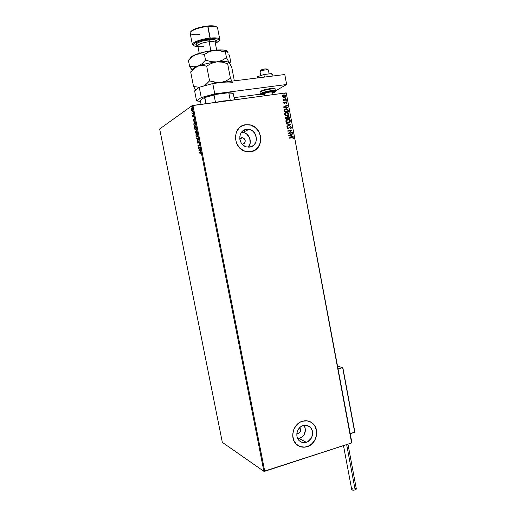 <?xml version="1.0" encoding="UTF-8"?>
<svg xmlns="http://www.w3.org/2000/svg" width="516" height="516" viewBox="0 0 516 516"><rect width="100%" height="100%" fill="white"/><g stroke="black" fill="none" stroke-linecap="round" stroke-linejoin="round"><path stroke-width="0.77" d="M193.107 113.056L192.081 113.501L192.152 113.868L193.132 113.204L193.061 112.83L192.307 113.21L191.913 112.559L192.152 113.868L193.061 112.83L192.384 113.23L191.939 112.869L192.41 113.294M241.494 137.714L240.03 138.398L241.494 137.714L243.307 138.004L244.326 138.785L245.19 140.533L244.739 142.996L242.759 144.306C246.067 142.171 245.977 139.978 242.494 137.733L241.494 137.714L239.753 138.681L241.494 137.714M298.319 433.55L296.855 433.601L298.319 433.55L296.964 432.86L298.319 433.55L298.874 433.317L299.828 432.524L300.622 430.802L300.441 428.957L299.706 427.887C301.28 430.202 300.822 432.092 298.319 433.55M246.442 129.381L242.288 131.425L246.442 129.381L249.718 129.581L251.292 130.187L252.743 131.096L255.065 133.702L256.504 138.733L255.891 142.106L254.104 144.899L251.402 146.692L246.822 147.008C237.837 145.435 237.502 130.245 246.442 129.381L248.97 129.413C258.194 130.58 258.948 146.125 249.834 147.118L246.558 146.944L243.513 145.447L241.165 142.842L239.882 139.539L239.856 136.031L241.095 132.87L243.41 130.535L246.442 129.381M306.343 442.309C303.666 443.076 301.312 442.554 299.274 440.741C294.617 436.71 297.068 427.177 303.144 425.59L306.233 425.313L309.09 426.345L311.277 428.532L312.47 431.537L312.496 434.904L311.341 438.136L307.826 441.67L304.801 442.631L301.763 442.27L299.17 440.645L298.171 439.426L296.958 436.401L296.939 433.001L298.106 429.751L300.293 427.151L303.144 425.59C305.717 424.874 308 425.352 309.987 427.022C314.812 430.931 312.509 440.632 306.343 442.309L299.293 438.619L306.343 442.309M298.661 445.914C301.338 447.32 304.176 447.559 307.175 446.643L307.233 446.675C303.118 447.862 299.499 447.05 296.384 444.231C289.373 438.065 293.159 423.636 302.37 421.262L300.106 422.217L296.19 425.436L293.585 429.976L292.688 435.143L293.649 440.129L296.313 444.16L300.26 446.63L304.885 447.166L309.477 445.695L313.335 442.457L314.805 440.322L316.553 435.42L316.521 430.312L314.708 425.752L311.393 422.43L307.065 420.85L302.37 421.262C306.24 420.192 309.671 420.895 312.67 423.384C320.068 429.28 316.637 444.089 307.233 446.675L307.175 446.643C316.579 444.057 320.01 429.254 312.612 423.359L310.032 421.688M245.603 124.737L240.991 126.478L239.05 128.058L236.283 132.322L235.335 137.501L236.354 142.797L239.185 147.376L243.371 150.549L245.784 151.446L250.763 151.698L245.997 151.504C232.439 148.95 232.09 125.994 245.603 124.737L249.267 124.769C263.373 126.375 264.682 150.137 250.763 151.698L255.33 149.904L258.793 146.351L260.644 141.578L260.606 136.308L258.69 131.322L255.175 127.368L250.583 125.053L245.603 124.737M222.338 442.38L159.657 128.981L192.087 105.651L263.882 471.321L222.338 442.38L263.882 471.321L192.087 105.651L159.657 128.981L222.338 442.38M191.668 110.566L192.171 110.605L192.391 109.598L191.688 107.902L191.249 108.792L191.565 110.418L192.145 110.63L192.32 108.96L191.481 108.012L191.668 110.566M193.687 116.7L193.287 115.223L192.958 116.622L192.642 115.649L192.681 116.61L193.113 116.913L193.339 115.603L193.687 116.7L193.236 115.249L192.978 116.603L192.642 115.649L192.642 116.455L193.081 116.951L193.313 115.616L193.687 116.7M195.242 123.937L194.758 122.621L194.042 122.673L194.113 125.904L195.461 125.059L195.242 123.937C194.938 122.679 194.596 122.202 194.222 122.505L193.79 124.001L194.113 125.904L195.461 125.059L195.242 123.937M196.686 131.283L196.145 130.348L195.874 131.341L195.383 131.199L195.519 133.044L196.873 132.251L196.074 130.374L195.874 131.341L195.441 131.109L195.519 133.044L196.873 132.251L196.686 131.283M198.15 138.746L196.473 137.907L197.815 138.901L197.086 141.042L198.15 138.746L196.473 137.907L197.815 138.901L197.086 141.042L198.15 138.746M199.802 147.15L198.776 147.673L199.324 144.738L197.957 145.46L198.028 145.828L199.047 145.293L198.499 148.221L199.873 147.518L199.802 147.15L198.776 147.673L199.324 144.738L197.957 145.46L198.028 145.828L199.047 145.293L198.499 148.221L199.873 147.518L199.802 147.15M200.311 152.246L199.453 153.071L200.589 152.555L200.982 153.871L200.634 152.188L199.382 152.704L199.453 153.071L200.369 152.62L200.982 153.871L200.963 152.884L200.311 152.246M198.957 150.556L200.634 151.407L199.75 149.382L200.021 148.26L198.944 150.491L200.634 151.407L199.75 149.382L200.021 148.26L198.957 150.556M197.531 141.726L197.344 142.539L197.802 143.235L198.434 141.378L198.699 143.029L198.512 141.094L198.099 141.1L197.718 142.868L197.389 141.487L197.344 142.539L197.886 143.177L198.286 141.339L198.699 143.029L198.783 141.784L198.215 140.971L197.789 142.822L197.531 141.726M197.067 137.082L197.415 134.824L196.602 133.347L196.254 133.921L196.602 133.347L196.209 133.496L195.996 135.669L197.073 137.088L197.383 136.637L197.441 134.934L196.893 133.56L196.112 133.631L195.925 135.231L196.37 136.721L197.009 137.056M195.667 129.929L196.009 127.639L195.19 126.188L194.855 126.749L195.19 126.188L194.816 126.323L194.59 128.536L195.667 129.929L196.041 129.2L195.906 127.22L195.19 126.175L194.706 126.478L194.526 128.091L194.971 129.581L195.603 129.909M193.132 120.905L194.777 121.589L194.171 120.963L194.158 118.422L193.119 120.847L194.777 121.589L194.171 120.963L194.158 118.422L193.132 120.905M193.268 114.449L193.171 113.817L193.268 114.449M192.707 111.591L192.61 110.959L192.707 111.591M191.791 106.928L191.694 106.296L191.791 106.928M351.886 442.625L286.219 92.854L351.628 442.947L264.74 471.295L192.939 105.425L286.219 92.854L192.087 105.651L192.939 105.425L264.74 471.295L263.882 471.321L351.628 442.947L286.219 92.854L351.886 442.625M285 93.899L285.122 93.48L284.555 93.461L284.755 93.951L285.18 93.602L284.477 93.699L285.18 93.602L284.967 93.931M283.11 97.26L284.129 97.472L285.258 96.995L285.632 96.234L285.361 95.37L284.058 94.815L282.858 95.228L282.51 96.647L283.839 97.472L285.612 95.924L284.2 94.815L282.749 95.331L282.42 96.363L283.11 97.26M283.052 99.156L283.619 99.994L283.232 100.414L286.315 99.988L286.251 99.627L283.929 99.833L283.052 99.156L283.619 99.994L283.232 100.414L286.315 99.988L286.251 99.627L284.148 99.859L283.052 99.156M286.567 103.31L286.844 102.516L286.29 101.923L285.464 102L284.574 103.097L284.045 102.903L283.955 102.149L283.645 102.684L283.903 103.31L284.703 103.445L286.077 102.245L286.567 103.31L286.844 102.516L286.058 101.878L284.497 103.11L283.955 102.149L283.645 102.897L284.58 103.464L286.032 102.239L286.567 103.31M288.238 110.269L287.167 108.902L285.064 109.005L284.071 110.024L284.232 111.953L288.438 111.346L288.238 110.269L288.328 111.366L288.238 110.269L286.586 108.766L285.858 108.786L284.045 110.127L284.232 111.953L288.438 111.346L288.238 110.269M289.553 117.313L288.599 116.39L287.735 116.532L287.219 117.28L286.045 117.022L285.387 117.642L285.522 118.861L289.728 118.235L289.553 117.313L288.547 116.384L287.219 117.28L286.245 116.977L285.4 118.203L285.522 118.861L289.728 118.235L289.553 117.313M290.889 124.459L286.406 123.55L286.477 123.943L289.876 124.582L286.902 126.194L286.973 126.581L290.882 124.401L286.406 123.55L286.477 123.943L289.876 124.582L286.902 126.194L286.973 126.581L290.889 124.459M292.398 132.515L289.283 132.999L291.966 130.206L287.773 130.858L287.838 131.212L290.966 130.729L288.27 133.521L292.462 132.87L292.398 132.515L292.353 132.889L292.398 132.515L289.283 132.999L291.966 130.206L287.773 130.858L287.838 131.212L290.966 130.729L288.27 133.521L292.462 132.87L292.398 132.515M291.914 137.404L289.083 137.849L289.147 138.204L292.753 137.727L293.217 138.959L293.533 138.011L292.856 137.346L289.083 137.849L289.147 138.204L292.682 137.708L293.217 138.959L293.533 138.011L292.849 137.346L291.914 137.404M288.696 135.779L293.159 136.598L293.088 136.211L291.656 135.947L291.417 134.65L292.669 133.966L292.598 133.579L288.683 135.714L293.159 136.598L293.088 136.211L291.656 135.947L291.417 134.65L292.669 133.966L292.598 133.579L288.696 135.779M287.986 128.4L287.457 128.013L288.186 128.349L287.457 128.013L287.986 127.265L287.676 127.026L287.154 128.123L288.18 128.716L290.418 126.917L291.121 127.465L290.56 128.297L291.114 128.349L291.482 127.162L290.431 126.555L288.328 128.316L287.593 128.065L287.986 127.265L287.676 127.026L287.135 128.026L288.27 128.703L290.54 126.93L291.121 127.465L290.56 128.297L290.824 128.555L291.546 127.375L291.011 128.394M288.444 122.821L290.05 121.873L290.166 120.299L288.908 119.325L287.025 119.467L285.948 120.563L286.025 121.795L286.922 122.621L288.444 122.821C289.644 122.653 290.263 121.95 290.302 120.705L288.541 119.248L287.76 119.261C286.548 119.415 285.922 120.131 285.89 121.395L287.638 122.827L288.444 122.821M287.16 115.926L288.767 114.991L288.883 113.417L287.625 112.436L285.729 112.572L284.658 113.662L284.729 114.894L285.632 115.726L287.16 115.926C288.354 115.765 288.973 115.062 289.012 113.823L287.199 112.346L286.47 112.365C285.251 112.52 284.626 113.23 284.593 114.494L286.399 115.939L287.16 115.926M283.329 107.128L287.818 108.018L287.747 107.631L286.309 107.347L286.064 106.044L287.322 105.374L287.251 104.987L283.316 107.07L287.818 108.018L287.747 107.631L286.309 107.347L286.064 106.044L287.322 105.374L287.251 104.987L283.329 107.128M286.232 101.155L286.515 100.768L285.999 100.594L285.987 101.117L286.528 100.814L286.122 100.562L285.825 100.91L286.232 101.155M285.716 98.421L285.993 98.008L285.49 97.853L285.471 98.375L286.012 98.072L285.309 98.169L285.716 98.421M253.227 151.014C265.037 146.899 261.902 126.22 249.215 124.788L245.552 124.762L250.537 125.078L255.13 127.394L258.645 131.341L260.561 136.327L260.819 138.978L259.896 144.099L257.187 148.337L255.278 149.924M300.209 446.604L304.833 447.133L309.419 445.669L311.483 444.244L314.747 440.29L316.495 435.394L316.463 430.286L314.657 425.726L311.341 422.404M298.106 445.592L298.687 445.934M299.293 438.619C305.001 435.704 306.659 431.279 304.266 425.339L305.472 429.718L304.201 434.543L302.086 437.084L297.867 438.923M248.254 147.208C252.73 142.564 249.402 133.199 242.946 132.354L241.546 132.238L243.675 132.515L246.648 133.999L249.692 138.095L250.189 143.158L248.254 147.208M289.089 137.875L292.74 137.385L293.533 138.011L293.159 138.939L293.417 137.991L292.753 137.391L289.089 137.875M292.495 133.638L292.669 133.966L291.308 134.695L291.553 135.992L293.088 136.211L293.043 136.572L291.553 135.992L291.308 134.695L292.566 134.012L292.495 133.638M289.599 135.631L291.198 135.863L289.599 135.631L291.018 134.869L289.599 135.631L291.018 134.869L291.198 135.863L289.599 135.631M287.78 130.883L291.966 130.206L289.173 133.044L292.295 132.56L289.173 133.044L291.863 130.251L287.78 130.883M290.05 127.007L289.237 127.845M291.179 128.232L291.256 127.02L290.127 126.62L291.546 127.375L290.231 126.575L288.076 128.394M289.36 127.658L289.715 127.226M286.419 123.621L290.882 124.401L286.419 123.621M286.954 119.499L288.438 119.293L290.302 120.705L289.089 122.647M289.631 122.279L290.218 121.17L289.831 119.996L288.805 119.37L287.277 119.389M287.186 119.809L286.212 121.357L287.825 119.615L288.457 119.602L289.869 120.783L288.276 122.511L288.902 122.324L287.657 122.524L286.412 121.828L286.277 120.705L287.135 119.835M288.38 122.46L286.212 121.357L287.606 122.518L288.38 122.46L287.148 122.305L286.361 121.479L286.496 120.421L287.238 119.783L288.754 119.667L289.766 120.454L289.663 121.712L288.38 122.46M285.838 117.106L287.219 117.28L285.838 117.106M287.754 116.519L288.444 116.435L289.45 117.358L289.618 118.254L289.115 116.732L287.754 116.519M287.528 118.041L287.541 117.216L288.225 116.751L289.231 117.945L287.567 118.222L287.58 117.416L287.528 118.041M286.045 117.422L285.787 118.486L286.322 117.332L287.238 118.235L285.787 118.486L285.729 117.719M287.238 118.235L285.787 118.486L287.238 118.235L285.89 118.435L285.832 117.667L286.799 117.396L287.238 118.235M287.941 116.842L287.476 117.467L288.547 116.764L289.231 117.945L287.567 118.222L289.231 117.945L287.67 118.17L287.883 116.88M288.341 115.397L288.934 114.288L288.547 113.114L287.135 112.404L285.619 112.623L287.096 112.398L289.012 113.823L287.844 115.739M285.851 112.933L284.922 114.462L286.535 112.72L288.586 113.894L286.986 115.623L287.651 115.416L286.367 115.636L285.122 114.933L284.987 113.81L285.845 112.939M287.09 115.571L284.922 114.462L286.361 115.629L287.09 115.571L285.858 115.41L285.135 114.739L285.09 113.759L285.948 112.888L287.464 112.772L288.476 113.572L288.38 114.829L287.09 115.571M284.909 109.082L286.483 108.818L288.134 110.321L287.064 108.953L284.909 109.082M285.167 109.379L284.374 110.308L284.49 111.585L284.477 110.256L285.922 109.147L287.586 109.734L287.941 111.05L284.49 111.585L287.838 111.101L284.49 111.585L284.471 110.011M284.574 109.844L285.129 109.398M287.148 105.038L287.322 105.374L285.961 106.096L286.206 107.399L287.747 107.631L287.696 107.992L286.206 107.399L285.961 106.096L287.219 105.425L287.148 105.038M284.239 107.012L285.845 107.257L284.239 107.012L285.658 106.257L284.239 107.012L285.658 106.257L285.845 107.257L284.239 107.012M284.322 103.168L283.89 102.226L284.258 102.323L283.916 102.877L284.6 103.084M285.445 102.013L286.844 102.516L286.535 103.29L286.722 102.484L286.025 101.942M285.58 102.374L285.032 103.284L285.516 102.426M285.909 101.929L285.471 102M286.341 101.104L285.941 100.633L286.528 100.814L286.303 101.142M283.174 100.091L283.619 99.994L283.174 100.091M283.31 99.336L284.045 99.917L286.251 99.627L286.206 100.001L285.109 99.827M284.851 99.859L283.284 99.414M285.832 98.369L285.425 97.898L286.012 98.072L285.793 98.401M285.419 96.705L285.419 95.686L284.78 95.067L283.084 95.06L284.097 94.873L285.612 95.924L285.303 96.879M283.684 97.156L282.697 96.369L284.168 95.176L285.232 95.976L284.103 97.15L284.651 96.969L283.852 97.169M283.29 95.376L282.697 96.369L283.161 95.454M284.206 97.098L282.697 96.369L284.206 97.098L282.813 96.369L283.645 95.228L285.206 95.866L284.955 96.769L284.206 97.098M284.587 93.428L285.077 93.66L284.587 93.428M291.018 134.869L291.198 135.863L289.702 135.585L291.018 134.869M284.6 111.533L284.477 110.256L285.025 109.463L286.567 109.134L287.618 109.785L287.941 111.05L284.6 111.533M285.658 106.257L285.845 107.257L284.342 106.954L285.658 106.257M199.698 152.949L199.382 152.704L200.614 152.181L199.698 152.949M200.595 151.214L199.221 150.517L200.595 151.214M199.286 150.362L199.795 149.588L199.995 150.62L199.286 150.362L199.64 149.608L199.847 150.646L199.286 150.362M198.744 148.098L198.834 147.666L198.744 148.098M198.273 145.706L197.957 145.46L199.344 144.828L198.273 145.706M199.041 147.634L199.815 147.234L199.041 147.634M198.267 141.352L198.408 140.991L198.267 141.352M197.28 140.629L198.073 138.856L196.551 138.307L196.77 138.043L198.073 138.856L197.28 140.629M197.054 136.708L196.132 135.579L196.409 133.76L197.28 134.915L197.305 136.643M197.28 134.915L197.305 136.153L196.79 136.746L196.17 135.747L196.138 134.205L196.622 133.728L197.28 134.915M195.757 132.902L195.693 132.58L195.757 132.902M195.57 131.432L196.28 132.302L195.583 132.593L195.603 131.419L196.016 132.341L195.583 132.593L196.28 132.302L195.583 132.593L195.577 131.432M196.009 131.322L196.28 130.387L196.815 131.935L196.157 132.257L196.145 130.742L196.66 131.961L196.157 132.257L196.009 131.335M196.822 131.98L196.415 132.219L196.822 131.98M195.641 129.555L194.725 128.432L195.003 126.594L195.867 127.736L195.899 129.484M195.867 127.736L195.893 128.981L195.383 129.593L194.809 128.768L194.7 127.175L195.216 126.555L195.867 127.736M194.351 125.749L194.287 125.427L194.351 125.749M193.952 123.975L194.293 122.873L195.113 123.376L195.325 124.356L194.177 125.446L195.409 124.801L194.177 125.446L193.958 124.111L194.19 122.963L194.603 122.873L195.403 124.756L194.177 125.446L193.952 123.982M194.126 123.053L194.506 122.453L194.126 123.053M194.551 122.84L194.932 122.879L194.551 122.84M194.751 121.428L193.39 120.867L194.751 121.428M193.448 120.667L193.945 119.835L194.151 120.873L193.448 120.667L193.797 119.854L194.003 120.892L193.448 120.667M193.339 115.603L193.429 115.281L193.339 115.603M192.391 113.707L192.081 113.501L192.487 113.365L192.391 113.707M192.423 113.223L192.868 113.101M192.094 110.301L191.313 109.676L191.623 108.321L192.333 109.031L192.21 110.308M191.565 108.379L191.797 107.928L191.565 108.379L192.178 108.934L192.075 110.25L191.43 109.592L191.559 108.386M268.075 69.815L266.959 69.047C265.282 68.699 263.289 69.054 260.98 70.118L260.025 71.531C260.78 70.492 268.539 69.105 268.404 70.034L268.397 70.015C268.397 69.125 260.767 70.511 260.025 71.531L260.677 75.626M264.205 93.628L264.611 95.763L264.205 93.628M259.954 71.763L260.98 70.118L261.825 69.666L265.134 68.899L266.895 69.196M342.876 367.85L354.705 432.305L342.766 367.618L337.619 366.263L342.65 367.631L338.115 368.921L342.65 367.631L354.705 432.305L350.229 433.743L354.86 431.969L342.876 367.85L354.782 431.769M343.488 445.605L351.751 489.613C352.196 490.277 353.331 490.368 355.143 489.884L346.655 444.573L355.143 489.884L356.337 488.878L347.965 444.147M355.105 488.304L356.233 488.671L356.246 489.194L354.286 490.11L351.848 489.813L352.009 489.11L352.944 488.607M264.366 77.084L263.889 74.536L271.719 73.569L272.196 76.104L271.719 73.569L272.841 74.833L273.061 75.994L272.841 74.833L271.719 73.569L263.889 74.536L264.366 77.084M257.297 76.768L257.516 77.942L257.297 76.768L263.889 74.536L257.297 76.768M194.616 90.893L199.253 87.288L212.766 83.547L284.78 74.53L286.644 84.501L276.021 90.577L286.644 84.501L214.772 93.886L286.644 84.501L284.78 74.53L212.766 83.547L214.772 93.886L212.766 83.547L199.253 87.288L201.253 97.53L214.772 93.886L201.253 97.53L196.577 100.93L201.253 97.53L199.253 87.288L194.616 90.893L196.577 100.93L194.616 90.893M260.483 94.138L234.09 97.666L260.483 94.138M200.447 101.381L196.577 100.93L200.447 101.381M264.115 93.809C264.579 93.183 266.52 92.596 269.926 92.035L265.946 92.88L264.205 93.899M260.677 91.326L266.314 89.3L270.539 88.533L270.887 89.01C274.112 88.623 275.738 88.7 275.757 89.262M271.074 91.371C276.363 90.887 276.911 91.422 272.719 92.977L275.434 91.771L275.022 91.203L268.275 91.835L261.599 93.854L261.264 94.57L264.282 94.667C257.174 95.402 263.36 92.338 271.074 91.371M276.06 90.803C275.931 90.3 274.306 90.236 271.19 90.623L271.087 91.358L271.19 90.623C274.157 90.248 275.783 90.294 276.054 90.739C274.809 91.564 278.814 90.906 271.087 91.364C262.341 92.441 259.683 95.486 260.387 93.918C261.244 92.757 264.843 91.661 271.19 90.623L270.887 89.01L271.19 90.623C265.205 91.584 261.606 92.648 260.387 93.815M276.054 90.739L275.757 89.152C275.48 88.694 273.861 88.649 270.887 89.01C264.54 90.048 260.941 91.158 260.083 92.332L260.387 93.918M271.803 88.391L274.905 88.513M272.558 92.112L269.926 92.035L272.551 92.1L273.029 94.628M260.083 92.229C261.302 91.042 264.901 89.971 270.887 89.01L270.539 88.533C264.257 89.578 260.961 90.635 260.644 91.706M230.555 100.356L223.499 100.962L223.705 101.278L223.499 100.962L230.555 100.356M215.475 102.355L223.499 100.962L215.049 102.445L215.475 102.355L214.056 95.041L214.811 94.544L227.982 92.822L228.872 93.099L230.265 100.362L228.872 93.099C231.336 93.067 232.826 93.293 233.342 93.77C232.826 93.293 231.336 93.067 228.872 93.099L227.982 92.822L231.432 92.951L232.955 93.525C232.471 92.983 230.813 92.751 227.982 92.822L214.811 94.544L204.504 97.324L206.032 103.658L204.833 97.524L214.056 95.041L204.504 97.324L214.811 94.544L214.056 95.041L215.475 102.355M234.509 99.82L233.342 93.77L234.509 99.82M201.021 104.335L200.492 100.201L204.504 97.324L200.492 100.201L201.021 104.335M216.585 26.942C215.424 25.897 212.45 25.574 207.658 25.981L210.154 38.9C215.688 38.416 218.726 38.816 219.268 40.1C219.358 41.009 218.049 42.028 215.34 43.163L218.629 41.325L219.184 40.635L218.803 39.493L216.481 38.816L210.154 38.9L210.218 38.074C215.94 37.571 219.119 37.978 219.758 39.3L219.236 40.493L219.771 39.345C219.21 37.99 216.023 37.571 210.218 38.074L207.967 26.439C213.54 25.981 216.726 26.419 217.526 27.754M216.668 50.039L215.204 42.447C214.791 41.615 212.76 41.37 209.122 41.699L209.277 39.732C212.676 39.203 219.068 39.687 215.172 42.151L216.385 40.583L214.211 39.655L205.258 40.345L201.388 41.306L197.157 43.073L196.028 44.66L197.673 45.453C191.01 44.492 204.787 39.558 209.277 39.732L209.122 41.699C202.601 42.628 198.821 43.944 197.77 45.653C197.976 46.608 200.034 46.898 203.936 46.543M219.758 39.3L217.559 27.858C216.901 26.445 213.701 25.974 207.967 26.439C199.144 27.206 189.204 30.986 190.146 33.134L192.378 44.569C191.468 42.564 201.414 38.9 210.218 38.074C201.33 38.906 191.32 42.628 192.391 44.621L193.287 45.395L192.378 44.569M215.217 42.602C215.056 41.654 213.024 41.351 209.122 41.699L210.863 50.716L209.122 41.699C202.266 42.699 198.492 44.066 197.783 45.801L199.247 53.335M218.216 82.895L223.305 82.005L225.821 81.064L230.439 78.29L231.832 81.16L230.439 78.29L227.64 63.7L228.653 62.275L229.723 63.204L231.736 67.203L234.348 80.844L231.736 67.203L226.492 57.727L221.854 60.456L216.643 61.907L222.183 62.126L227.64 63.7L230.439 78.29L225.821 81.064L220.629 82.566L217.862 82.689L209.56 80.87L206.052 84.405L203.349 86.153L206.052 84.405L209.56 80.87L206.697 66.132L209.56 80.87L215.082 82.399L220.629 82.566C227.369 81.773 231.503 81.851 233.039 82.786M229.478 63.055L226.492 57.727L221.854 60.456L216.643 61.907L211.07 61.688L205.523 60.101L202.027 63.739L198.047 66.132C203.478 64.177 209.677 62.765 216.643 61.907C223.131 61.217 227.246 61.385 228.994 62.41C227.246 61.385 223.131 61.217 216.643 61.907L211.07 61.688L205.523 60.101L202.027 63.739L198.047 66.132L193.803 66.835L189.553 66.132L192.197 70.118C192.081 69.002 194.029 67.673 198.047 66.132L194.1 68.505L190.707 72.053L191.101 71.26L190.707 72.053L193.539 86.514L195.725 90.029L193.539 86.514L190.707 72.053L194.1 68.505L198.047 66.132L202.33 65.429L206.697 66.132L211.405 63.365L216.643 61.907C209.677 62.765 203.478 64.177 198.047 66.132L202.33 65.429L206.697 66.132L211.405 63.365L216.643 61.907L222.183 62.126L227.64 63.7L228.24 62.436L229.446 62.939M199.299 87.275L193.539 86.514L199.299 87.275M189.327 59.327L188.463 60.566L189.553 66.132L193.803 66.835L198.047 66.132C193.874 67.738 191.933 69.105 192.229 70.228M196.364 89.629L197.763 88.546M220.629 82.566L222.938 82.308M229.646 62.784L229.149 62.533L229.646 62.784M230.368 62.146L230.046 62.63L230.62 61.398L229.575 55.941L230.62 61.398L230.368 62.146M188.856 59.811L188.463 60.566L189.553 66.132L191.733 69.789M190.165 57.915L192.668 55.941L195.783 54.528L206.974 51.407L218.887 49.917L224.15 50.117L226.743 50.929C224.918 49.839 220.796 49.613 214.392 50.252C207.413 51.078 201.208 52.503 195.783 54.528L200.066 53.767L204.426 54.425L209.141 51.684L214.392 50.252L219.945 50.504L225.415 52.11L226.034 50.923L227.272 51.581M227.279 51.613L227.098 51.252M228.865 54.322L229.575 55.941L228.865 54.322M189.985 58.779C189.778 57.573 191.713 56.154 195.783 54.528L191.842 56.966L188.463 60.566L193.732 55.567L195.783 54.528L200.066 53.767L204.426 54.425L205.523 60.101L204.426 54.425L209.141 51.684L214.392 50.252L217.172 50.175L225.415 52.11L226.492 57.727L225.415 52.11L226.447 50.807L228.182 52.916L227.498 51.761M191.133 31.16L193.513 29.573L197.505 28.019L205.097 26.297L212.199 25.819L216.346 26.735M197.912 46.459L194.7 46.111L193.178 45.234L193.629 43.937L194.596 43.196L200.015 40.932L210.154 38.9C201.672 39.7 192.126 43.234 193.139 45.137C193.494 45.956 195.087 46.395 197.912 46.459M199.898 34.533C193.971 35.043 190.707 34.546 190.127 33.03C189.488 30.863 199.305 27.2 207.967 26.439L207.658 25.981C198.473 27.213 192.816 29.16 190.688 31.824M306.42 425.339L309.987 427.022M242.946 132.354L248.97 129.413M239.792 138.998L242.494 137.733M269.126 73.891L268.397 70.015M264.489 95.782L264.115 93.789M337.612 366.231L342.714 367.618M275.757 89.152L275.189 88.849M260.457 91.822L260.077 92.267M219.771 39.345L219.268 40.1M197.776 45.756C197.183 44.647 196.699 44.337 196.332 44.815L197.66 45.434M215.204 42.447C215.314 41.164 215.649 40.674 216.223 40.983L215.056 42.202M192.391 44.621L193.139 45.137"/></g></svg>
